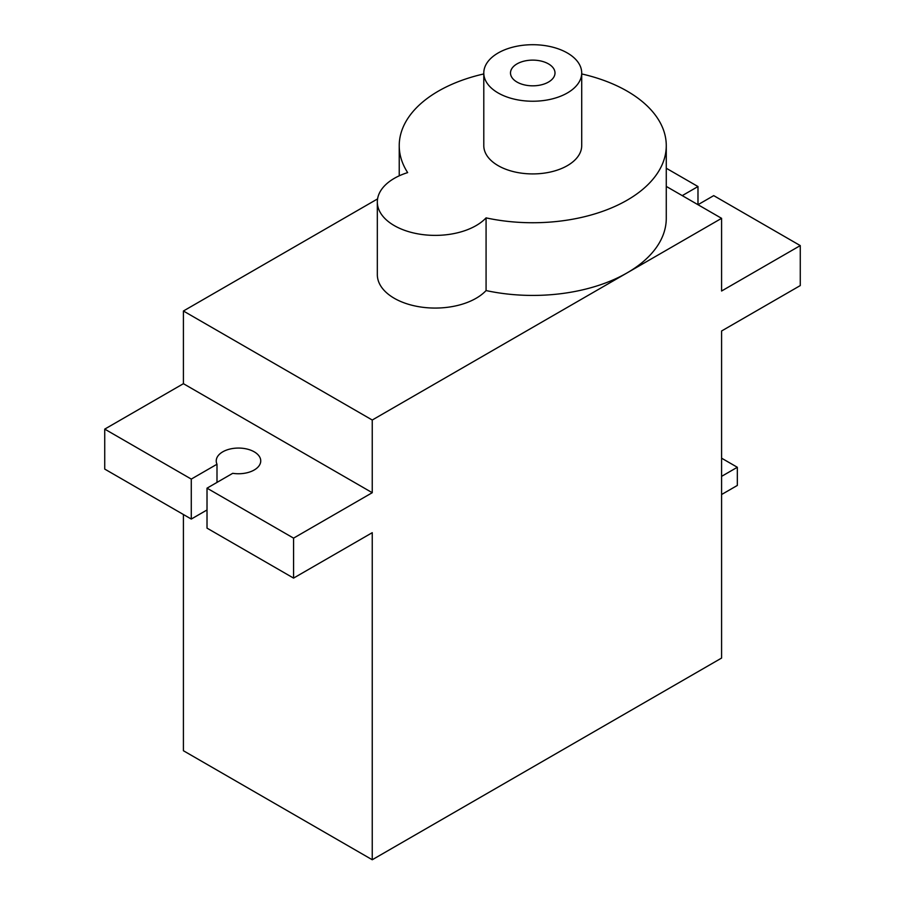 <?xml version="1.0" encoding="UTF-8"?>
<svg xmlns="http://www.w3.org/2000/svg" width="905" height="905" viewBox="0 0 905 905"><rect width="100%" height="100%" fill="white"/><g stroke="black" fill="none" stroke-linecap="round" stroke-linejoin="round"><path stroke-width="1.36" d="M721.59 494.526L737.326 485.442L737.326 467.274L721.59 476.358M721.59 458.19L737.326 467.274M377.577 198.908L183.41 311.003L372.249 420.022L721.59 218.331L721.59 291.014L800.269 245.594L713.717 195.627L697.981 204.711L697.981 186.543L666.272 168.24M682.246 195.627L697.981 186.543M207.019 509.968L191.283 519.051L191.283 479.084L216.996 464.231A22.252 12.851 180 0 1 216.238 460.905A22.252 12.851 180 0 1 238.49 448.066A22.252 12.851 180 0 1 260.742 460.905A22.252 12.851 180 0 1 232.732 473.315L207.019 488.168L207.019 528.135L293.571 578.103L372.249 532.683L372.249 859.75L721.59 658.059L721.59 330.992L800.269 285.573L800.269 245.594M216.996 464.231L216.996 482.41M191.283 519.051L104.731 469.084L104.731 429.117L191.283 479.084M207.019 488.168L293.571 538.136L372.249 492.705L183.41 383.686L104.731 429.117M548.487 63.893A22.252 12.851 180 0 1 555.003 72.977A22.252 12.851 180 0 1 541.269 84.844A22.252 12.851 180 0 1 517.015 82.061A22.252 12.851 180 0 1 510.499 72.977A22.252 12.851 180 0 1 524.233 61.099A22.252 12.851 180 0 1 548.487 63.893M498.135 92.955A48.961 28.27 0 0 0 551.484 99.086A48.961 28.27 0 0 0 581.711 72.977A48.961 28.27 0 0 0 567.367 52.988A48.961 28.27 0 0 0 514.017 46.856A48.961 28.27 0 0 0 483.79 72.977A48.961 28.27 0 0 0 498.135 92.955M581.711 72.977L581.711 145.66A48.961 28.27 180 0 1 551.484 171.769A48.961 28.27 180 0 1 498.135 165.638A48.961 28.27 180 0 1 483.79 145.66L483.79 72.977M486.076 217.879L486.076 290.562A57.863 33.406 180 0 1 420.983 307.044A57.863 33.406 180 0 1 377.328 274.668L377.328 201.985A57.863 33.406 0 0 0 420.983 234.361A57.863 33.406 0 0 0 486.076 217.879A133.521 77.095 0 0 0 666.272 145.66A133.521 77.095 0 0 0 581.711 73.939M483.79 73.939A133.521 77.095 0 0 0 399.229 145.66A133.521 77.095 0 0 0 407.657 172.606A57.863 33.406 0 0 0 377.328 201.985M666.272 145.66L666.272 218.331A133.521 77.095 180 0 1 627.165 272.846A133.521 77.095 180 0 1 486.076 290.562M721.59 218.331L666.272 186.407M372.249 492.705L372.249 420.022M183.41 383.686L183.41 311.003M293.571 578.103L293.571 538.136M183.41 514.515L183.41 750.731L372.249 859.75M399.229 175.808L399.229 145.66"/></g></svg>
